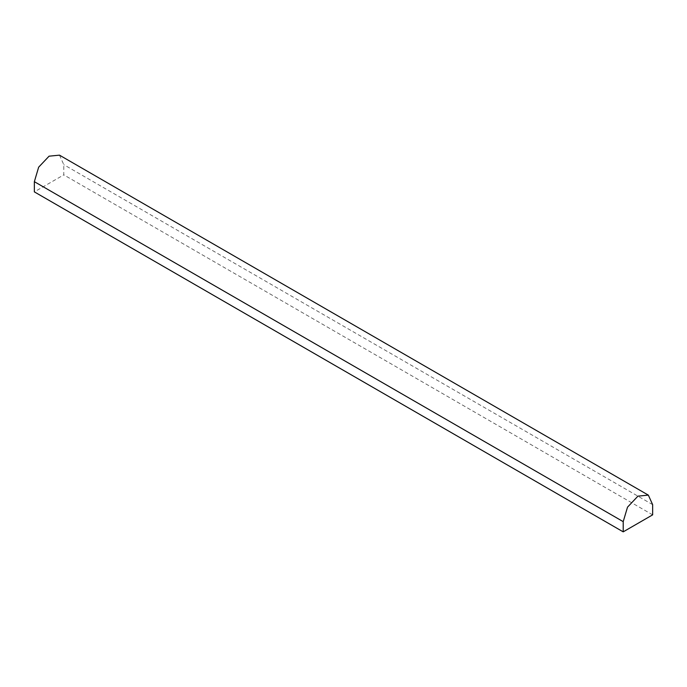 <?xml version="1.0" encoding="UTF-8"?>
<svg xmlns="http://www.w3.org/2000/svg" width="687" height="687" viewBox="0 0 687 687"><rect width="100%" height="100%" fill="white"/><g stroke="black" fill="none" stroke-linecap="round" stroke-linejoin="round"><path stroke-width="0.52" stroke-dasharray="3.44 2.58" d="M59.477 155.15L63.797 164.682L63.797 174.876L34.35 191.879M652.65 514.855L63.797 174.876M652.65 504.653L63.797 164.682"/><path stroke-width="1.03" d="M623.203 531.85L34.35 191.879L34.35 181.677L38.661 167.173L49.069 156.181L59.477 155.15L648.339 495.121L652.65 504.653L652.65 514.855L623.203 531.85L623.203 521.648L627.523 507.143L637.931 496.151L648.339 495.121M623.203 521.648L34.35 181.677"/></g></svg>
